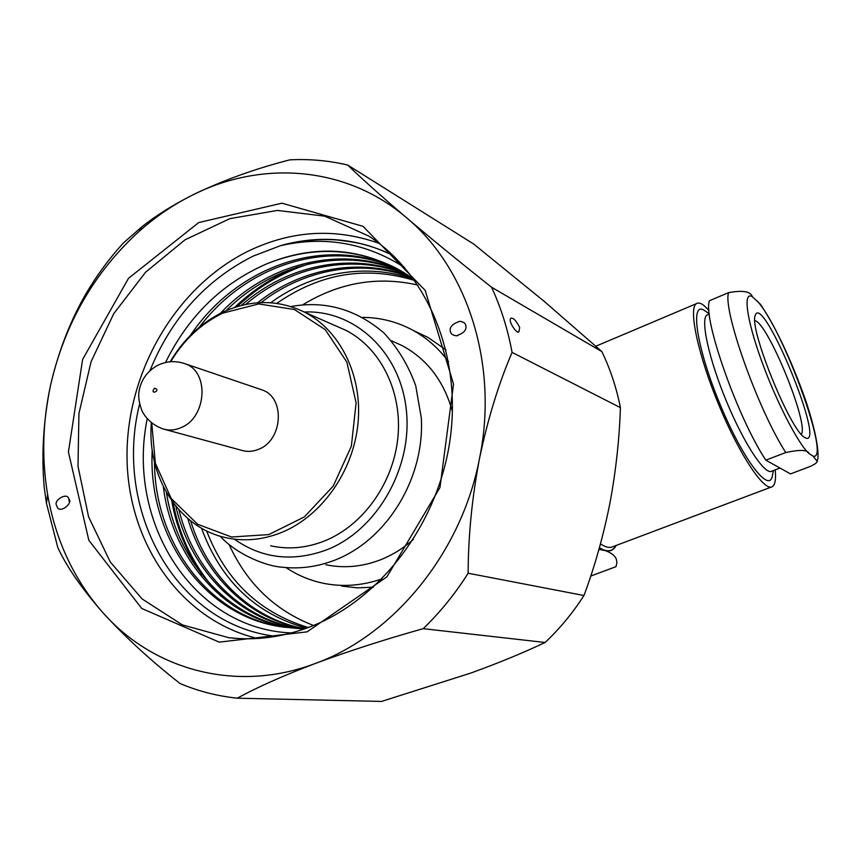 <?xml version="1.0" encoding="UTF-8"?>
<svg xmlns="http://www.w3.org/2000/svg" width="861" height="861" viewBox="0 0 861 861"><rect width="100%" height="100%" fill="white"/><g stroke="black" fill="none" stroke-linecap="round" stroke-linejoin="round"><path stroke-width="1.29" d="M765.816 460.161L790.516 473.905L809.512 466.727C814.657 464.466 817.218 462.658 817.186 461.292C820.694 452.488 812.892 418.618 801.107 387.88C787.718 352.579 774.157 324.694 760.403 304.245L752.363 296.733C750.738 291.448 742.828 290.071 728.643 292.611L709.486 300.715C702.35 317.042 737.339 417.262 765.816 460.161L785.77 452.531C800.224 449.442 807.973 449.786 809.039 453.586L813.032 456.093L817.186 461.292M804.787 437.56C790.495 430.963 748.769 328.181 755.205 315.546C761.92 291.276 825.258 443.372 806.316 438.281L804.787 437.56M760.855 304.88L760.403 304.234M598.955 549.372L605.186 550.588C614.819 554.043 618.467 559.155 616.132 565.914L615.992 566.667L590.754 576.052M616.153 545.465C613.753 550.125 610.105 551.836 605.186 550.588L599.374 547.865M775.212 469.869C776.084 479.222 775.126 484.818 772.349 486.659C764.546 492.201 739.793 455.48 719.118 405.66C698.336 355.916 688.283 309.056 696.194 303.772C698.056 302.362 700.66 302.964 703.997 305.58L708.947 310.347M773.393 470.558L772.5 474.971C770.111 494.892 743.312 460.431 720.28 404.864C697.076 349.405 689.629 301.608 703.835 310.089L706.633 311.994M779.991 468.05L771.919 471.118C765.354 475.864 744.302 444.33 726.695 401.915C709.001 359.564 700.241 319.496 706.924 315.04L708.323 314.448M601.871 351.611L491.556 287.219C500.973 307.528 507.807 329.246 512.069 352.386L620.415 407.64C616.487 387.816 610.309 369.143 601.871 351.611L544.346 301.468L473.615 243.975L347.672 165.032C361.738 178.668 381.337 196.222 406.467 217.682C345.885 165.764 261.131 159.92 191.583 195.533C172.889 204.972 155.475 216.854 139.342 231.157C94.107 272.399 64.467 323.94 50.433 385.782C42.576 422.32 41.629 458.558 47.613 494.494C55.535 540.181 73.906 579.518 102.728 612.483C153.409 670.213 236.861 693.342 315.46 663.411C394.08 634.944 461.539 552.525 479.491 458.601C498.82 364.827 467.523 268.32 406.467 217.682C432.244 239.53 460.613 262.702 491.556 287.219M519.689 327.503L518.925 331.733C517.095 334.864 507.118 319.872 511.09 318.247C513.425 317.72 516.288 320.809 519.689 327.503M201.926 574.653C186.536 552.256 176.473 527.653 171.748 500.854M234.59 307.452C253.78 289.188 274.831 275.692 297.723 266.975M392.939 255.265C356.809 237.97 319.356 234.773 280.557 245.665C287.251 243.491 311.37 237.959 337.232 239.993C360.673 242.813 369.853 244.836 393.025 255.351M220.986 596.232C195.77 569.917 179.831 538.782 173.19 502.835M236.85 306.731C252.682 292.482 258.02 288.973 270.365 281.246C284.152 273.26 297.174 267.437 309.454 263.778M465.672 325.189C467.082 329.731 463.961 333.272 456.298 335.79C452.714 335.209 450.787 333.896 450.518 331.872C449.108 327.309 452.262 323.779 459.946 321.293C463.476 321.885 465.392 323.187 465.672 325.189M56.622 505.461L56.966 506.483C59.334 514.598 73.637 502.878 68.848 499.057C67.524 491.566 53.038 500.553 56.622 505.461M307.108 631.856L219.2 642.145L141.742 608.458L88.834 540.288L68.417 451.982L82.602 359.478L128.483 278.34L198.74 222.558L281.913 203.185L362.987 226.314L425.173 290.361L453.532 384.114L439.96 487.541L386.912 576.838L307.108 631.856M260.087 389.258L262.39 390.033C285.368 397.674 282.882 440.208 258.752 449.238C252.876 451.702 247.096 452.047 241.403 450.271L165 429.467M151.73 423.106L155.378 463.326L171.242 498.551L197.664 524.295L231.598 537.006L268.804 534.584L304.353 516.901L333.261 486.034L351.374 446.149L356.099 402.819L346.886 362.147L325.254 329.666L294.43 309.519L258.709 303.922L222.719 313.156C201.248 323.542 183.91 339.729 170.693 361.728M170.177 361.771C183.587 339.223 201.259 322.638 223.203 312.016C250.981 299.402 278.049 299.434 304.407 312.102C340.235 330.312 362.729 375.622 357.982 423.537C353.301 471.441 321.648 516.137 281.601 532.442C262.809 539.965 244.223 541.709 225.83 537.673C178.668 527.728 146.876 476.574 151.332 422.783M336.586 326.233L345.745 330.269C380.465 347.887 402.324 391.314 397.933 437.087C393.585 482.838 363.224 525.436 324.586 540.934C306.462 548.08 288.489 549.705 270.677 545.809M413.355 539.438C403.282 548.328 392.325 555.119 380.476 559.811C362.169 566.85 343.98 568.497 325.888 564.741M392.638 341.322L402.205 345.638C427.239 359.198 443.985 381.197 452.445 411.601M382.08 578.85C362.868 585.523 343.808 587.105 324.898 583.575C310.853 580.852 297.895 575.525 286.056 567.593M362.911 317.408C380.637 317.505 397.373 321.831 413.097 330.366C426.852 337.975 438.669 348.393 448.559 361.631M373.405 587.191L357.337 587.837L341.559 586.083M416.993 332.217L428.143 337.512L446.03 349.921M313.501 625.473C274.993 610.503 246.838 583.478 229.048 544.432M302.814 304.762C339.385 282.516 377.742 275.961 417.897 285.077M308.346 627.508C259.624 612.784 225.722 580.594 206.64 530.925M276.779 303.373C320.378 273.141 366.366 265.532 414.765 280.546M257.622 638.485C180.1 620.071 127.482 542.107 127.019 456.857C126.406 371.5 176.29 286.067 249.259 250.648C292.245 230.307 335.51 227.874 379.034 243.351M309.68 627.002C282.591 637.226 255.652 640.799 228.865 637.721L182.392 624.903L142.065 598.901L110.24 561.942L88.565 516.74L78.007 466.264L78.921 413.581L91.072 361.738L113.717 313.705L145.595 272.227L185.018 239.821L229.812 218.662L277.371 210.428L324.758 216.165L368.766 236.075C427.659 274.11 462.131 356.185 449.969 440.358C437.862 524.5 379.895 600.257 309.68 627.002M512.069 352.386C498.594 383.812 487.735 419.221 479.491 458.601C472 497.97 468.223 536.177 468.158 573.232C455.125 593.842 440.143 612.322 423.214 628.67C384.576 639.519 348.662 651.11 315.46 663.411C282.882 675.842 256.836 687.433 237.302 698.196C217.295 696.075 198.224 691.2 180.078 683.559C150.697 660.527 124.92 636.828 102.728 612.483C81.741 588.493 66.771 566.861 57.816 547.607L46.451 503.244L44.18 487.122C41.328 454.274 43.416 420.491 50.433 385.782C58.354 351.611 70.236 320.873 86.089 293.547C96.884 275.229 109.347 258.354 123.457 242.91L141.71 226.938C155.357 215.993 171.985 205.521 191.583 195.533C221.277 180.971 253.995 169.079 289.737 159.866C309.282 158.822 328.601 160.555 347.672 165.032M237.302 698.196L381.563 701.424L470.795 673.065C498.594 662.992 523.359 652.799 545.099 642.478C559.801 628.627 572.748 612.967 583.962 595.511C594.703 566.742 603.303 536.188 609.792 503.836C615.83 471.602 619.371 439.54 620.415 407.64M423.214 628.67L545.099 642.478M583.962 595.511L468.158 573.232M149.879 370.79C171.21 318.398 205.575 280.202 252.951 256.191L280.557 245.665C324.888 235.656 366.216 242.942 404.552 267.513M413.926 279.373L404.519 272.969C360.275 247.193 314.136 244.244 266.114 264.112C221.74 283.581 188.204 316.385 165.506 362.524M147.209 418.833C126.04 521.712 192.746 629.208 291.448 632.932M305.967 628.379L284.065 627.152C204.046 617.617 147.5 535.908 152.214 450.099M190.453 335.327C238.196 264.123 329.279 233.858 399.891 270.193M304.03 629.068L292.912 628.024C224.689 620.006 171.92 557.971 163.332 486.723M220.308 313.426C268.535 262.056 343.539 243.964 403.637 272.42M302.674 628.982L301.598 628.874C239.659 621.373 190.023 569.788 175.881 506.279M241.252 305.494C287.133 264.521 353.161 251.046 407.275 274.734M304.6 628.864C249.163 619.694 204.251 575.277 187.806 518.516M257.525 302.792C300.898 268.169 360.727 256.944 410.794 277.124M270.784 302.738C311.865 272.302 366.947 262.218 414.033 279.524M266.114 264.112C311.241 245.848 354.893 247.344 397.05 268.6M305.278 628.627L286.293 627.378C210.17 618.381 154.625 543.313 154.496 462.206M199.289 327.266C247.893 262.627 333.648 236.947 400.839 270.741M292.912 628.024L295.097 628.239C228.768 620.415 176.839 561.49 166.474 492.61M226.131 310.692C273.852 262.476 346.219 245.902 404.562 272.991L404.509 272.969M303.212 629.014C242.662 621.373 193.94 571.79 178.937 509.852M245.676 304.471C290.91 265.371 355.195 252.596 408.168 275.326M303.158 628.412C250.153 618.198 207.146 575.428 190.658 520.851M261.077 302.588C303.868 269.159 362.416 258.3 411.655 277.737M306.602 628.153C255.868 614.184 220.825 580.863 201.485 528.18M801.279 434.288C809.469 424.602 767.452 321.896 754.86 320.733M785.77 452.531C757.766 409.201 722.25 308.69 728.643 292.611M752.363 296.733C742.957 290.803 746.261 318.236 761.038 359.349C775.696 400.376 797.996 443.824 809.039 453.586M813.032 456.093C831.92 462.249 782.262 326.556 756.776 300.607M615.916 545.551C612.569 551.686 607.07 552.418 599.407 547.725M600.472 543.894C605.649 547.37 609.9 548.263 613.215 546.563L771.241 487.078M154.41 388.236C149.082 396.017 162.126 390.033 154.41 388.236M182.564 362.911L185.395 363.848C209.589 371.877 206.629 417.736 181.068 427.626C174.848 430.328 168.745 430.737 162.751 428.853C153.602 425.452 146.768 419.662 142.259 411.472C138.847 402.797 137.911 395.393 139.428 389.258C141.753 378.948 147.683 371.059 157.208 365.613C166.291 361.017 175.687 360.425 185.395 363.848L262.39 390.033M304.224 312.005C354.334 309.723 400.161 351.632 406.295 409.696C412.849 467.641 377.183 530.032 326.986 549.738C293.095 562.19 262.239 558.692 234.418 539.234M139.6 404.057C113.146 509.055 175.031 624.752 275.918 636.344M696.194 303.772L595.898 346.197M709.249 313.781L703.835 310.089M709.281 314.05L706.924 315.04M304.407 312.102L345.745 330.269M220.104 536.177C237.496 555.216 267.071 566.28 281.741 567.151C299.832 569.261 317.795 566.818 335.629 559.833C387.504 539.298 424.774 477.79 421.298 417.929L415.723 385.696C408.405 365.441 397.793 347.855 383.898 332.938C356.024 309.164 325.017 300.371 290.889 306.548M391.368 340.752L402.205 345.638M413.097 330.366L428.143 337.512M228.865 637.721L239.659 638.604M47.613 494.494L46.451 503.244M139.342 231.157L141.71 226.938M284.065 627.152L286.293 627.378M68.837 499.057L69.267 501.759M456.298 335.79L457.482 335.715M518.387 331.765L518.925 331.733M805.067 437.732L806.316 438.281"/></g></svg>
